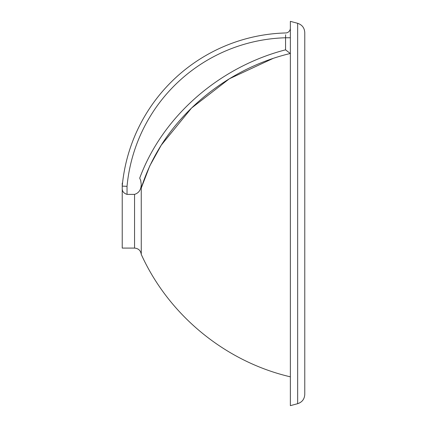 <?xml version="1.0" encoding="UTF-8"?>
<svg xmlns="http://www.w3.org/2000/svg" width="427" height="427" viewBox="0 0 427 427"><rect width="100%" height="100%" fill="white"/><g stroke="black" fill="none" stroke-linecap="round" stroke-linejoin="round"><path stroke-width="0.64" d="M272.757 58.579L229.363 78.781L191.558 108.036L161.251 145.159L149.722 166.007L141.268 188.067C161.924 121.62 222.734 69.558 290.269 53.498L290.36 53.674M285.636 34.795L285.556 37.747M285.604 35.975L285.62 35.361M141.268 184.459L141.097 186.113C140.59 190.415 138.407 193.169 134.553 194.381L127.032 194.381L127.032 186.332L122.229 186.113A168.686 168.686 0 0 1 285.684 32.959A4.804 4.804 0 0 0 290.36 28.161A4.804 4.804 0 0 1 285.684 32.959A168.686 168.686 0 0 0 122.229 186.113L122.533 183.103L122.229 183.103L122.229 248.087L134.553 248.087C138.455 248.434 140.691 250.542 141.268 254.417L141.246 184.48L140.713 180.514L139.709 178.128C163.119 114.964 220.834 66.521 285.556 49.836L290.269 53.498M127.032 186.332A163.883 163.883 0 0 1 285.556 37.768L290.36 37.768M297.651 23.304L290.36 21.35L290.36 405.65L297.651 403.696C302.113 402.207 304.488 399.112 304.771 394.415L304.771 32.585C304.488 27.888 302.113 24.793 297.651 23.304L297.651 403.696M122.229 188.542L122.229 188.611C122.207 191.397 123.809 193.319 127.032 194.381M285.556 37.768L285.556 49.836M134.553 194.381L134.553 248.087M290.36 376.827C225.392 361.674 168.777 315.19 141.268 254.417"/></g></svg>
